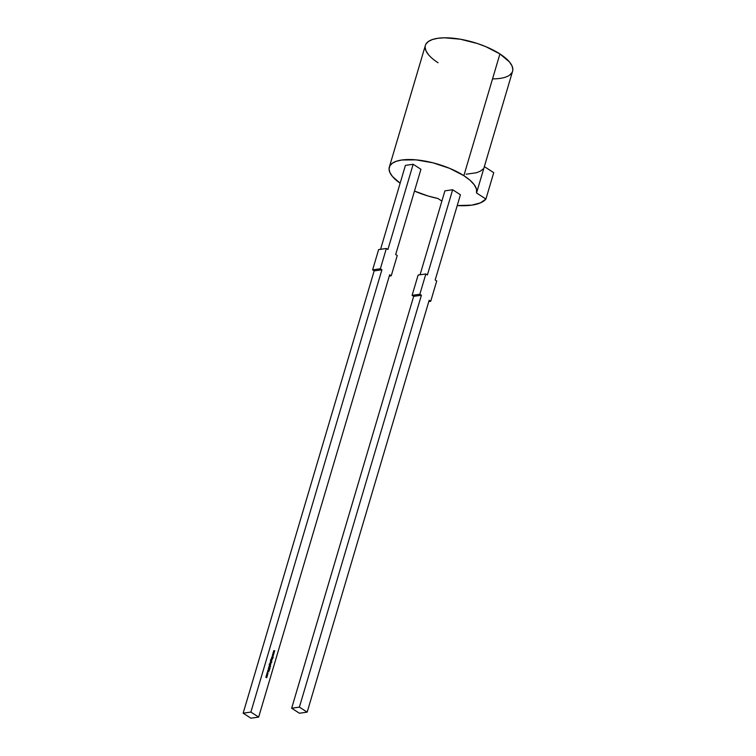 <?xml version="1.0" encoding="UTF-8"?>
<svg xmlns="http://www.w3.org/2000/svg" width="756" height="756" viewBox="0 0 756 756"><rect width="100%" height="100%" fill="white"/><g stroke="black" fill="none" stroke-linecap="round" stroke-linejoin="round"><path stroke-width="1.13" d="M441.882 201.077L437.856 198.478A45.483 16.651 16.5 0 1 414.486 191.06L428.057 195.993L437.856 198.478A45.483 16.651 16.5 0 1 414.486 191.06M425.94 44.094L428.416 41.485L432.451 39.51L437.894 38.273L444.519 37.8L460.319 39.208L477.433 43.536L485.664 46.598L499.924 53.941L463.863 175.675L449.603 168.333L432.81 162.776L416.036 159.856L401.833 160.007L396.39 161.255L392.355 163.22L389.879 165.829L389.056 168.994L389.926 172.576L392.44 176.45L400.132 183.226A45.483 16.651 16.5 0 1 389.312 167.152A45.483 16.651 16.5 0 1 418.295 160.083A45.483 16.651 16.5 0 1 463.863 175.675L469.996 180.24L474.277 184.795L476.488 189.113L476.535 192.978L512.587 71.253A45.483 16.651 -163.5 0 0 499.924 53.941L463.863 175.675A45.483 16.651 16.5 0 1 476.535 192.978L484.341 166.603L493.734 172.661L485.919 199.036L480.476 202.873L471.791 205.141L457.219 205.575A56.851 20.818 16.5 0 0 485.919 199.036A56.851 20.818 16.5 0 1 457.219 205.575M492.534 78.87A45.483 16.651 -163.5 0 0 499.924 53.941A45.483 16.651 -163.5 0 0 454.356 38.348A45.483 16.651 -163.5 0 0 425.373 45.417L389.312 167.152M250.888 712.086L243.158 713.182L250.926 718.2L258.665 717.104L250.888 712.086L243.158 713.182L250.926 718.2L258.665 717.104L250.888 712.086L381.903 269.779L374.173 270.875L381.903 269.779L380.353 268.777L381.903 269.779L250.888 712.086L243.158 713.182L250.926 718.2L258.665 717.104L389.68 274.797L391.239 275.798L397.25 255.509L395.69 254.507L420.931 169.287L413.163 164.269L387.913 249.489L386.363 248.488L380.353 268.777L381.903 269.779L250.888 712.086L258.665 717.104L389.68 274.797L391.239 275.798L397.25 255.509L395.69 254.507L420.931 169.287L413.163 164.269L405.424 165.375L413.163 164.269L387.913 249.489L386.363 248.488L380.353 268.777L372.623 269.873L378.624 249.584L386.363 248.488L380.353 268.777L372.623 269.873L378.624 249.584L386.363 248.488L387.913 249.489L413.163 164.269L405.424 165.375L380.561 249.31M273.143 652.589L274.201 652.655L273.398 652.749L273.937 653.581L273.162 653.534L273.672 654.469L272.907 653.382L273.681 653.401L273.143 652.589L274.201 652.655L273.398 652.749L273.937 653.581L273.162 653.534L273.672 654.469L272.907 653.382L273.785 653.571L273.152 652.56L274.201 652.655L273.398 652.749L273.937 653.581L273.162 653.534L273.672 654.469L273.143 652.589M271.517 658.06L272.434 658.646L271.517 658.06M271.376 658.542L272.33 658.986L271.914 659.856L271.111 659.44L272.065 659.497L271.423 658.4L272.33 658.986L271.574 659.733L271.158 659.289L272.065 659.497L271.423 658.4L272.33 658.986L271.574 659.733L271.158 659.289L272.065 659.497L271.376 658.542M270.695 661.547L271.839 662.114L271.262 661.916L271.035 662.861L270.374 662.426L270.563 661.292L271.839 662.114L270.648 662.832L270.563 661.292L271.839 662.114L270.648 662.832L270.695 661.547M269.873 663.645L270.78 664.231L269.873 663.645M270.525 665.138L270.327 665.743L269.249 664.335L269.712 663.91L269.637 665.129L270.242 664.231L270.327 665.743L269.249 664.335L269.712 663.91L269.637 665.129L270.242 664.231L270.327 665.743L269.249 664.335L269.712 663.91L269.637 665.129L270.242 664.231L270.374 665.601M268.843 667.113L270.147 667.832M268.304 670.147L268.522 669.145L268.352 669.996L269.24 669.731L269.41 670.317L268.304 670.147L268.522 669.145L268.352 669.996L269.24 669.731L269.41 670.317L268.304 670.147L268.522 669.145L268.352 669.996L269.24 669.731L269.41 670.317L268.418 670.185M266.726 674.22L267.558 675.155L266.622 675.07L267.274 674.229L267.274 675.505L266.622 674.55L267.548 674.607L267.274 675.505L266.622 674.55L267.274 674.229L266.622 674.55M266.329 675.609L267.274 676.044L266.651 677.669L265.847 677.234L266.783 677.329L266.131 676.27L267.029 676.516L266.367 675.458L267.274 676.044L266.339 677.546L265.885 677.083L266.783 677.329L266.131 676.27L267.029 676.516L266.367 675.458L267.274 676.044L266.339 677.546L265.885 677.083L266.783 677.329L266.131 676.27L267.029 676.516L266.329 675.609M267.832 673.218L266.887 673.152L267.7 672.774L267.605 674.154L267.879 673.246L267.359 672.906L267.085 673.813L267.038 673.123L267.7 672.774L267.605 674.154L267.662 672.925L267.085 673.813L267.038 673.123L267.7 672.774L267.605 674.154L267.662 672.925L267.085 673.813L267.038 673.123L267.7 672.774L267.038 673.123M267.936 670.156L268.947 671.744L267.482 671.697L267.936 670.156L268.956 671.725L267.482 671.697L267.936 670.156L268.956 671.725L267.482 671.697L268.323 670.978L268.796 671.744L267.993 671.583L268.323 670.978L268.711 671.583L268.323 670.978L267.993 671.583L267.936 670.156M268.323 668.219L269.92 668.484L268.616 668.266L269.608 669.523L268.484 668.191L269.92 668.484L268.616 668.266L269.608 669.523L268.484 668.191L269.92 668.484L268.616 668.266L269.608 669.523L268.484 668.191L268.9 667.86L268.484 668.191M269.278 665.639L270.553 666.461L269.013 666.537L269.968 666.594L269.325 665.497L270.601 666.319L269.476 666.83L269.051 666.386L269.968 666.594L269.325 665.497L270.601 666.319L269.476 666.83L269.051 666.386L269.968 666.594L269.278 665.639M270.081 662.936L271.026 663.371L270.846 663.929L270.119 662.785L271.026 663.371L270.846 663.929L270.119 662.785L271.026 663.371L270.846 663.929L270.081 662.936M271.773 660.942L271.574 661.547L270.487 660.13L270.96 659.704L270.884 660.924L271.489 660.026L271.574 661.547L270.487 660.13L270.96 659.704L270.884 660.924L271.489 660.026L271.574 661.547L270.487 660.13L270.96 659.704L270.884 660.924L271.489 660.026L271.612 661.396M271.895 656.794L273.181 657.455L272.67 657.295L272.878 658.485L272.557 657.323L271.621 657.739L272.5 657.181L271.895 656.794L273.181 657.455L272.67 657.295L272.878 658.485L272.557 657.323L271.621 657.739L272.5 657.181L271.895 656.794L273.181 657.455L272.67 657.295L272.878 658.485L272.557 657.323L271.621 657.739L272.5 657.181L271.895 656.794M272.349 655.263L273.124 655.272L272.349 655.263L273.124 655.272L272.595 654.431L273.653 654.526L272.85 654.62L273.379 655.452L272.614 655.405L273.114 656.34L272.585 654.46L273.653 654.526L272.85 654.62L273.379 655.452L272.614 655.405L273.114 656.34L272.358 655.225L273.389 655.424L272.614 655.405L273.114 656.34L272.585 654.46L273.653 654.526L272.85 654.62L273.389 655.424M273.7 650.718L274.759 650.784L273.955 650.869L274.485 651.71L273.719 651.663L274.22 652.598L273.464 651.511L274.239 651.521L273.7 650.718L274.759 650.784L273.955 650.869L274.485 651.71L273.719 651.663L274.22 652.598L273.464 651.511L274.334 651.7L273.71 650.689L274.759 650.784L273.955 650.869L274.485 651.71L273.719 651.663L274.22 652.598L273.464 651.511L274.239 651.521L273.7 650.718L274.759 650.784L273.71 650.689L274.759 650.784M428.501 54.715L425.987 50.841L425.118 47.259M400.132 183.226A45.483 16.651 16.5 0 1 402.797 159.885A45.483 16.651 16.5 0 1 463.863 175.675L499.924 53.941L509.468 61.945L511.982 65.819L512.842 69.41L512.568 71.329M512.02 72.567L509.544 75.184M476.535 192.978L485.919 199.036L476.535 192.978L484.341 166.603L493.734 172.661L485.919 199.036L476.535 192.978A45.483 16.651 16.5 0 0 463.863 175.675M428.794 301.55L430.722 301.275L436.732 280.986L435.182 279.985L460.423 194.764L452.646 189.747L460.423 194.764L435.182 279.985L436.732 280.986L430.722 301.275L428.794 301.55L430.722 301.275L436.732 280.986L435.182 279.985L460.423 194.764L452.646 189.747L444.915 190.852L452.646 189.747L427.405 274.967L425.855 273.965L418.115 275.061L425.855 273.965L419.845 294.254L412.105 295.35L418.115 275.061L412.105 295.35L413.664 296.352L421.394 295.256L419.845 294.254L412.105 295.35L413.664 296.352L421.394 295.256L299.395 707.125L291.655 708.23L413.664 296.352L421.394 295.256L419.845 294.254L412.105 295.35L418.115 275.061L425.855 273.965L419.845 294.254L425.855 273.965L427.405 274.967L425.855 273.965M381.903 269.779L374.173 270.875L243.158 713.182L374.173 270.875L372.623 269.873L378.624 249.584L386.363 248.488M258.665 717.104L389.68 274.797L391.239 275.798L389.302 276.072L391.239 275.798L397.25 255.509L395.69 254.507L420.931 169.287L413.163 164.269M243.158 713.182L374.173 270.875L372.623 269.873L380.353 268.777M420.052 274.787L444.915 190.852L420.052 274.787L444.915 190.852L452.646 189.747L427.405 274.967L452.646 189.747M419.845 294.254L421.394 295.256L299.395 707.125L291.655 708.23L299.433 713.239L307.163 712.143L299.395 707.125L291.655 708.23L413.664 296.352L412.105 295.35M430.722 301.275L429.172 300.274L430.722 301.275L429.172 300.274L307.163 712.143L299.395 707.125L421.394 295.256M413.664 296.352L291.655 708.23L299.433 713.239L307.163 712.143L299.395 707.125M307.163 712.143L429.172 300.274L307.163 712.143L299.433 713.239L291.655 708.23M266.339 675.562L267.274 676.044M267 676.365L266.698 676.866M266.972 676.639L266.339 677.546M266.736 677.452L266.641 676.866L266.887 677.423L266.178 677.565L266.66 677.669M266.452 677.527L265.857 677.187L266.783 677.329M265.857 677.187L266.632 677.348M266.679 676.714L266.093 676.374L267.029 676.516M266.093 676.374L266.868 676.535M266.934 675.552L267.407 675.174L266.906 675.458M267.454 675.08L267.227 674.38L266.953 675.316L266.934 674.352L266.736 675.013L267.454 675.08L266.953 675.316L267.227 674.38L267.454 675.08L266.584 675.042M266.575 674.635L267.076 674.399L266.792 675.335L266.575 674.635L267.227 674.38M267.293 675.099L266.792 675.335M267.151 672.774L267.974 673.747L267.444 674.172M267 673.227L267.662 672.925M267.52 671.564L268.56 671.602L267.993 671.583L268.323 670.978L268.796 671.744M268.56 671.602L267.993 671.583L268.56 671.602M268.55 669.325L268.446 670.024M268.871 669.721L269.41 670.317L268.919 670.638L269.089 669.75L269.41 670.317M268.663 670.043L269.202 669.882M269.164 667.992L269.92 668.484M268.456 668.295L268.966 668.049M268.72 668.758L269.656 669.372M268.909 668.899L269.486 669.438M269.287 665.592L270.601 666.319M269.665 666.981L269.864 666.14L269.476 666.83M269.911 666.707L269.325 666.858L269.939 666.423M269.023 666.49L269.968 666.594M269.268 664.033L269.486 665.148L270.242 664.231L270.374 665.167L269.703 664.212M270.365 664.647L269.599 664.543M269.363 664.392L269.486 665.148L270.081 664.25M270.412 665.082L270.194 664.373L269.92 665.308L269.901 664.344L270.062 665.365M270.194 664.373L269.769 665.337L270.034 664.392M269.883 663.598L270.818 664.08M270.09 662.889L271.026 663.371M270.535 661.396L271.839 662.114M270.837 662.728L270.525 661.727M270.346 661.991L270.979 661.727L270.478 662.379L270.988 662.71L270.346 661.991L270.979 661.727L270.695 662.681L270.828 661.755L270.317 662.001M271.035 662.464L270.535 662.71M271.196 662.445L270.979 661.727L271.196 662.445L270.695 662.681L270.478 661.972L270.979 661.727M270.516 659.827L270.724 660.942L271.489 660.026L271.621 660.961L270.95 660.016M271.612 660.442L270.846 660.338M270.61 660.186L270.724 660.942L271.328 660.045M271.659 660.876L271.442 660.168L271.168 661.103L271.149 660.139L270.95 660.81L271.659 660.876L271.168 661.103L271.442 660.168L271.659 660.876L270.799 660.838M270.799 660.442L271.168 661.103L271.281 660.186M271.442 660.168L270.828 660.432M271.395 658.495L272.33 658.986M271.763 659.884L271.971 659.043L271.574 659.733M272.018 659.61L271.423 659.761L272.047 659.327M271.13 659.393L272.065 659.497M271.536 658.022L272.472 658.504M271.914 656.756L273.181 657.455M271.631 657.692L272.67 657.295M272.595 654.469L273.653 654.526M273.152 652.598L274.201 652.655M272.907 653.382L273.785 653.571M273.464 651.511L274.334 651.7M466.187 174.211L476.582 172.727L480.325 171.168L482.933 169.108M499.924 53.941A45.483 16.651 -163.5 0 0 437.894 38.273A45.483 16.651 -163.5 0 0 438.045 62.729M269.023 669.693L268.919 670.638M267.539 672.793L267.605 674.154M374.173 270.875L372.623 269.873M391.239 275.798L389.302 276.072M268.153 671.555L268.323 670.978M269.089 669.75L269.259 670.336M268.749 668.918L269.495 669.4M269.325 666.688L269.807 666.612M269.486 665.148L269.448 664.562M270.724 660.942L270.695 660.357M484.341 166.603L493.734 172.661L485.919 199.036"/></g></svg>
